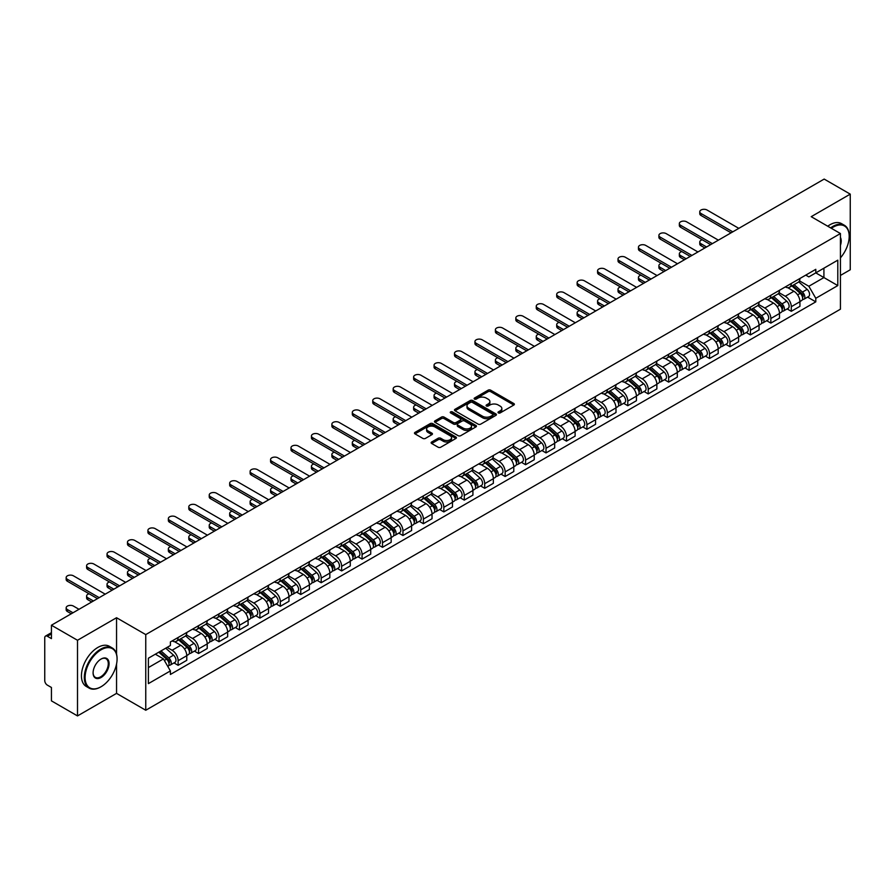 <?xml version="1.0" encoding="UTF-8"?>
<svg xmlns="http://www.w3.org/2000/svg" width="895" height="895" viewBox="0 0 895 895"><rect width="100%" height="100%" fill="white"/><g stroke="black" fill="none" stroke-linecap="round" stroke-linejoin="round"><path stroke-width="1.34" d="M498.37 412.919A1.275 0.738 0 0 0 500.171 412.919L513.842 405.021A1.824 1.052 0 0 0 514.368 404.283A1.824 1.052 0 0 0 513.842 403.544L490.684 390.175A1.824 1.052 0 0 0 488.111 390.175L474.451 398.062A1.275 0.738 0 0 0 476.252 399.103L478.019 398.085A5.817 3.356 0 0 1 486.253 398.085L488.178 399.192A5.817 3.356 0 0 1 489.889 401.575A5.817 3.356 0 0 1 488.178 403.947L486.41 404.965A1.275 0.738 0 0 0 488.211 406.006L489.979 404.987A5.817 3.356 0 0 1 498.213 404.987L500.137 406.106A5.817 3.356 0 0 1 501.849 408.478A5.817 3.356 0 0 1 500.137 410.85L498.37 411.879A1.275 0.738 0 0 0 498.37 412.919L498.37 411.879M431.658 442.007A1.824 1.052 0 0 0 431.121 442.745A1.824 1.052 0 0 0 431.658 443.484L438.158 447.231A1.824 1.052 0 0 0 440.72 447.231L455.902 438.472A1.824 1.052 0 0 0 456.439 437.733A1.824 1.052 0 0 0 455.902 436.995L432.755 423.626A1.824 1.052 0 0 0 430.182 423.626L415 432.386A1.824 1.052 0 0 0 414.474 433.124A1.824 1.052 0 0 0 415 433.874L422.854 438.405A1.824 1.052 0 0 0 425.427 438.405L431.916 434.646A1.824 1.052 0 0 0 432.453 433.907A1.824 1.052 0 0 0 431.916 433.169L428.023 430.92A4.867 2.808 0 0 1 426.602 428.929A4.867 2.808 0 0 1 429.6 426.344A4.867 2.808 0 0 1 434.903 426.949L450.14 435.742A4.867 2.808 0 0 1 451.572 437.733A4.867 2.808 0 0 1 448.563 440.329A4.867 2.808 0 0 1 443.26 439.714L440.72 438.248A1.824 1.052 0 0 0 438.158 438.248L431.658 442.007L431.658 443.484M145.762 634.6L116.551 617.729L77.507 640.272L51.429 625.225L824.172 179.078L850.25 194.137L811.206 216.679L840.427 233.539L145.762 634.6L145.762 710.25L840.427 309.189L840.427 233.539M478.154 424.14A1.824 1.052 0 0 0 480.716 424.14L495.897 415.381A1.824 1.052 0 0 0 496.434 414.642A1.824 1.052 0 0 0 495.897 413.904L472.75 400.535A1.824 1.052 0 0 0 470.177 400.535L454.996 409.295A1.824 1.052 0 0 0 454.47 410.033A1.824 1.052 0 0 0 454.996 410.783L478.154 424.14M451.069 413.188A1.275 0.738 0 0 1 452.367 413.367L452.367 411.857L475.894 425.449A1.824 1.052 0 0 1 476.431 426.188A1.824 1.052 0 0 1 475.894 426.926L460.724 435.686A1.824 1.052 0 0 1 458.15 435.686L435.004 422.328L441.492 418.603L441.492 417.092L435.004 420.84A1.824 1.052 0 0 0 434.467 421.579A1.824 1.052 0 0 0 435.004 422.328L435.004 420.84M441.492 418.603A1.824 1.052 0 0 1 444.065 418.603L444.065 417.092A1.824 1.052 0 0 0 441.492 417.092M444.065 417.092L453.452 422.507A1.824 1.052 0 0 0 456.025 422.507L460.332 420.023A1.824 1.052 0 0 0 460.869 419.285A1.824 1.052 0 0 0 460.332 418.536L450.565 412.897A1.275 0.738 0 0 1 452.367 411.857M77.507 640.272L77.507 715.922L51.429 700.863L51.429 687.472L47.368 685.134A3.703 2.137 -120 0 1 44.75 680.592L44.75 637.777A3.703 2.137 -120 0 1 45.522 636.088L51.429 632.664M840.427 275.447L850.25 269.775L850.25 194.137M77.507 715.922L116.551 693.379L145.762 710.25M51.429 625.225L51.429 638.616L47.368 636.267A3.703 2.137 -120 0 0 45.522 636.088M791.292 283.469A8.525 4.923 60 0 1 789.524 287.295L798.172 282.305A8.525 4.923 -120 0 0 799.94 278.479M779.019 292.643L785.262 296.256A8.525 4.923 60 0 1 791.292 306.694L799.94 301.704A8.525 4.923 -120 0 0 793.91 291.255L787.723 287.687M799.94 301.704L799.94 306.314L791.292 311.303L787.141 308.909M789.524 287.295A8.525 4.923 60 0 1 785.329 286.915M791.292 306.694L791.292 311.303M770.852 295.272A8.525 4.923 60 0 1 769.085 299.098L777.733 294.108A8.525 4.923 -120 0 0 779.5 290.282M766.702 320.712L770.852 323.106L779.5 318.117L779.5 313.496A8.525 4.923 -120 0 0 773.47 303.058L767.284 299.489M769.085 299.098A8.525 4.923 60 0 1 764.889 298.706M758.58 304.445L764.822 308.048A8.525 4.923 60 0 1 770.852 318.497L770.852 323.106M750.413 307.075A8.525 4.923 60 0 1 748.645 310.901L757.293 305.9A8.525 4.923 -120 0 0 759.061 302.074M746.273 332.515L750.413 334.909L759.061 329.908L759.061 325.299A8.525 4.923 -120 0 0 753.031 314.861L746.844 311.292M748.645 310.901A8.525 4.923 60 0 1 744.45 310.509M738.14 316.248L744.383 319.851A8.525 4.923 60 0 1 750.413 330.289L750.413 334.909M729.973 318.866A8.525 4.923 60 0 1 728.206 322.692L736.853 317.703A8.525 4.923 -120 0 0 738.621 313.876M725.834 344.318L729.973 346.712L738.621 341.711L738.621 337.102A8.525 4.923 -120 0 0 732.591 326.664L726.404 323.084M728.206 322.692A8.525 4.923 60 0 1 724.01 322.312M717.7 328.051L723.943 331.653A8.525 4.923 60 0 1 729.973 342.091L729.973 346.712M709.534 330.669A8.525 4.923 60 0 1 707.766 334.495L716.414 329.505A8.525 4.923 -120 0 0 718.182 325.679M705.394 356.109L709.534 358.503L718.182 353.514L718.182 348.905A8.525 4.923 -120 0 0 712.151 338.467L705.965 334.887M707.766 334.495A8.525 4.923 60 0 1 703.571 334.115M697.261 339.843L703.515 343.456A8.525 4.923 60 0 1 709.534 353.894L709.534 358.503M689.094 342.472A8.525 4.923 60 0 1 687.338 346.298L695.974 341.308A8.525 4.923 -120 0 0 697.742 337.482M684.955 367.912L689.094 370.306L697.742 365.317L697.742 360.696A8.525 4.923 -120 0 0 691.723 350.258L685.525 346.689M687.338 346.298A8.525 4.923 60 0 1 683.131 345.906M676.821 351.645L683.075 355.259A8.525 4.923 60 0 1 689.094 365.697L689.094 370.306M668.654 354.275A8.525 4.923 60 0 1 666.898 358.101L675.546 353.1A8.525 4.923 -120 0 0 677.302 349.274M664.515 379.715L668.654 382.109L677.302 377.119L677.302 372.499A8.525 4.923 -120 0 0 671.284 362.061L665.086 358.492M666.898 358.101A8.525 4.923 60 0 1 662.703 357.709M656.382 363.448L662.636 367.051A8.525 4.923 60 0 1 668.654 377.489L668.654 382.109M648.215 366.066A8.525 4.923 60 0 1 646.458 369.892L655.106 364.903A8.525 4.923 -120 0 0 656.863 361.077M644.076 391.518L648.215 393.912L656.863 388.911L656.863 384.302A8.525 4.923 -120 0 0 650.844 373.864L644.646 370.284M646.458 369.892A8.525 4.923 60 0 1 642.263 369.512M635.942 375.251L642.196 378.853A8.525 4.923 60 0 1 648.215 389.291L648.215 393.912M627.775 377.869A8.525 4.923 60 0 1 626.019 381.695L634.667 376.705A8.525 4.923 -120 0 0 636.423 372.879M623.636 403.309L627.787 405.703L636.423 400.714L636.423 396.105A8.525 4.923 -120 0 0 630.404 385.667L624.207 382.087M626.019 381.695A8.525 4.923 60 0 1 621.824 381.315M615.514 387.054L621.756 390.656A8.525 4.923 60 0 1 627.787 401.094L627.787 405.703M607.347 389.672A8.525 4.923 60 0 1 605.579 393.498L614.227 388.508A8.525 4.923 -120 0 0 615.984 384.682M603.196 415.112L607.347 417.506L615.995 412.517L615.995 407.896A8.525 4.923 -120 0 0 609.965 397.458L603.778 393.889M605.579 393.498A8.525 4.923 60 0 1 601.384 393.118M595.074 398.846L601.317 402.459A8.525 4.923 60 0 1 607.347 412.897L607.347 417.506M586.907 401.475A8.525 4.923 60 0 1 585.14 405.301L593.788 400.3A8.525 4.923 -120 0 0 595.555 396.474M582.757 426.915L586.907 429.309L595.555 424.319L595.555 419.699A8.525 4.923 -120 0 0 589.525 409.261L583.339 405.692M585.14 405.301A8.525 4.923 60 0 1 580.944 404.909M574.635 410.648L580.877 414.251A8.525 4.923 60 0 1 586.907 424.689L586.907 429.309M566.468 413.266A8.525 4.923 60 0 1 564.7 417.092L573.348 412.103A8.525 4.923 -120 0 0 575.116 408.277M562.317 438.718L566.468 441.112L575.116 436.111L575.116 431.502A8.525 4.923 -120 0 0 569.086 421.064L562.899 417.495M564.7 417.092A8.525 4.923 60 0 1 560.505 416.712M554.195 422.451L560.438 426.054A8.525 4.923 60 0 1 566.468 436.491L566.468 441.112M546.028 425.069A8.525 4.923 60 0 1 544.261 428.895L552.909 423.906A8.525 4.923 -120 0 0 554.676 420.079M541.878 450.509L546.028 452.904L554.676 447.914L554.676 443.305A8.525 4.923 -120 0 0 548.646 432.867L542.459 429.287M544.261 428.895A8.525 4.923 60 0 1 540.065 428.515M533.756 434.254L539.998 437.856A8.525 4.923 60 0 1 546.028 448.294L546.028 452.904M525.589 436.872A8.525 4.923 60 0 1 523.821 440.698L532.469 435.708A8.525 4.923 -120 0 0 534.237 431.882M521.438 462.312L525.589 464.706L534.237 459.717L534.237 455.107A8.525 4.923 -120 0 0 528.207 444.658L522.02 441.09M523.821 440.698A8.525 4.923 60 0 1 519.626 440.318M513.316 446.046L519.559 449.659A8.525 4.923 60 0 1 525.589 460.097L525.589 464.706M505.149 448.675A8.525 4.923 60 0 1 503.382 452.501L512.029 447.511A8.525 4.923 -120 0 0 513.797 443.685M500.999 474.115L505.149 476.509L513.797 471.52L513.797 466.899A8.525 4.923 -120 0 0 507.767 456.461L501.58 452.892M503.382 452.501A8.525 4.923 60 0 1 499.186 452.109M492.876 457.848L499.119 461.451A8.525 4.923 60 0 1 505.149 471.9L505.149 476.509M484.71 460.477A8.525 4.923 60 0 1 482.942 464.304L491.59 459.303A8.525 4.923 -120 0 0 493.358 455.477M480.559 485.918L484.71 488.312L493.358 483.322L493.358 478.702A8.525 4.923 -120 0 0 487.327 468.264L481.141 464.695M482.942 464.304A8.525 4.923 60 0 1 478.747 463.912M472.437 469.651L478.68 473.254A8.525 4.923 60 0 1 484.71 483.692L484.71 488.312M464.27 472.269A8.525 4.923 60 0 1 462.502 476.095L471.15 471.106A8.525 4.923 -120 0 0 472.918 467.279M460.119 497.721L464.27 500.115L472.918 495.114L472.918 490.505A8.525 4.923 -120 0 0 466.888 480.067L460.701 476.487M462.502 476.095A8.525 4.923 60 0 1 458.307 475.715M451.997 481.454L458.24 485.056A8.525 4.923 60 0 1 464.27 495.494L464.27 500.115M443.83 484.072A8.525 4.923 60 0 1 442.063 487.898L450.711 482.908A8.525 4.923 -120 0 0 452.478 479.082M439.68 509.512L443.83 511.906L452.478 506.917L452.478 502.308A8.525 4.923 -120 0 0 446.448 491.87L440.262 488.29M442.063 487.898A8.525 4.923 60 0 1 437.868 487.518M431.558 493.246L437.8 496.859A8.525 4.923 60 0 1 443.83 507.297L443.83 511.906M423.391 495.875A8.525 4.923 60 0 1 421.623 499.701L430.271 494.711A8.525 4.923 -120 0 0 432.039 490.885M419.252 521.315L423.391 523.709L432.039 518.72L432.039 514.099A8.525 4.923 -120 0 0 426.009 503.661L419.822 500.092M421.623 499.701A8.525 4.923 60 0 1 417.428 499.309M411.118 505.048L417.361 508.662A8.525 4.923 60 0 1 423.391 519.1L423.391 523.709M402.951 507.678A8.525 4.923 60 0 1 401.184 511.504L409.832 506.503A8.525 4.923 -120 0 0 411.599 502.677M398.812 533.118L402.951 535.512L411.599 530.522L411.599 525.902A8.525 4.923 -120 0 0 405.569 515.464L399.383 511.895M401.184 511.504A8.525 4.923 60 0 1 396.988 511.112M390.679 516.851L396.933 520.454A8.525 4.923 60 0 1 402.951 530.892L402.951 535.512M382.512 519.469A8.525 4.923 60 0 1 380.744 523.295L389.392 518.306A8.525 4.923 -120 0 0 391.16 514.48M378.372 544.921L382.512 547.315L391.16 542.314L391.16 537.705A8.525 4.923 -120 0 0 385.141 527.267L378.943 523.687M380.744 523.295A8.525 4.923 60 0 1 376.549 522.915M370.239 528.654L376.493 532.256A8.525 4.923 60 0 1 382.512 542.694L382.512 547.315M362.072 531.272A8.525 4.923 60 0 1 360.316 535.098L368.953 530.108A8.525 4.923 -120 0 0 370.72 526.282M357.933 556.712L362.072 559.106L370.72 554.117L370.72 549.508A8.525 4.923 -120 0 0 364.701 539.07L358.503 535.49M360.316 535.098A8.525 4.923 60 0 1 356.12 534.718M349.8 540.457L356.053 544.059A8.525 4.923 60 0 1 362.072 554.497L362.072 559.106M341.633 543.075A8.525 4.923 60 0 1 339.876 546.901L348.524 541.911A8.525 4.923 -120 0 0 350.281 538.085M337.493 568.515L341.633 570.909L350.281 565.92L350.281 561.299A8.525 4.923 -120 0 0 344.262 550.861L338.064 547.292M339.876 546.901A8.525 4.923 60 0 1 335.681 546.521M329.36 552.249L335.614 555.862A8.525 4.923 60 0 1 341.633 566.3L341.633 570.909M321.193 554.878A8.525 4.923 60 0 1 319.437 558.704L328.085 553.703A8.525 4.923 -120 0 0 329.841 549.877M317.054 580.318L321.193 582.712L329.841 577.722L329.841 573.102A8.525 4.923 -120 0 0 323.822 562.664L317.624 559.095M319.437 558.704A8.525 4.923 60 0 1 315.241 558.312M308.932 564.051L315.174 567.654A8.525 4.923 60 0 1 321.193 578.092L321.193 582.712M300.765 566.68A8.525 4.923 60 0 1 298.997 570.507L307.645 565.506A8.525 4.923 -120 0 0 309.401 561.68M296.614 592.121L300.765 594.515L309.401 589.514L309.401 584.905A8.525 4.923 -120 0 0 303.383 574.467L297.196 570.898M298.997 570.507A8.525 4.923 60 0 1 294.802 570.115M288.492 575.854L294.735 579.457A8.525 4.923 60 0 1 300.765 589.894L300.765 594.515M280.325 578.472A8.525 4.923 60 0 1 278.558 582.298L287.206 577.309A8.525 4.923 -120 0 0 288.973 573.482M276.175 603.924L280.325 606.307L288.973 601.317L288.973 596.708A8.525 4.923 -120 0 0 282.943 586.27L276.756 582.69M278.558 582.298A8.525 4.923 60 0 1 274.362 581.918M268.052 587.657L274.295 591.259A8.525 4.923 60 0 1 280.325 601.697L280.325 606.307M259.886 590.275A8.525 4.923 60 0 1 258.118 594.101L266.766 589.111A8.525 4.923 -120 0 0 268.534 585.285M255.735 615.715L259.886 618.109L268.534 613.12L268.534 608.51A8.525 4.923 -120 0 0 262.503 598.061L256.317 594.493M258.118 594.101A8.525 4.923 60 0 1 253.923 593.721M247.613 599.449L253.856 603.062A8.525 4.923 60 0 1 259.886 613.5L259.886 618.109M239.446 602.078A8.525 4.923 60 0 1 237.678 605.904L246.326 600.914A8.525 4.923 -120 0 0 248.094 597.088M235.295 627.518L239.446 629.912L248.094 624.923L248.094 620.302A8.525 4.923 -120 0 0 242.064 609.864L235.877 606.295M237.678 605.904A8.525 4.923 60 0 1 233.483 605.512M227.173 611.251L233.416 614.865A8.525 4.923 60 0 1 239.446 625.303L239.446 629.912M219.006 613.88A8.525 4.923 60 0 1 217.239 617.707L225.887 612.706A8.525 4.923 -120 0 0 227.654 608.88M214.856 639.321L219.006 641.715L227.654 636.725L227.654 632.105A8.525 4.923 -120 0 0 221.624 621.667L215.438 618.098M217.239 617.707A8.525 4.923 60 0 1 213.044 617.315M206.734 623.054L212.976 626.657A8.525 4.923 60 0 1 219.006 637.095L219.006 641.715M198.567 625.672A8.525 4.923 60 0 1 196.799 629.498L205.447 624.509A8.525 4.923 -120 0 0 207.215 620.682M194.416 651.124L198.567 653.518L207.215 648.517L207.215 643.908A8.525 4.923 -120 0 0 201.185 633.47L194.998 629.89M196.799 629.498A8.525 4.923 60 0 1 192.604 629.118M186.294 634.857L192.537 638.459A8.525 4.923 60 0 1 198.567 648.897L198.567 653.518M178.127 637.475A8.525 4.923 60 0 1 176.36 641.301L185.008 636.311A8.525 4.923 -120 0 0 186.775 632.485M173.977 662.915L178.127 665.309L186.775 660.32L186.775 655.711A8.525 4.923 -120 0 0 180.745 645.273L174.559 641.693M176.36 641.301A8.525 4.923 60 0 1 172.164 640.921M167.119 647.387L172.097 650.262A8.525 4.923 60 0 1 178.127 660.7L178.127 665.309M805.768 275.112L808.845 276.891L837.798 260.165L823.915 268.187L823.915 277.573L808.845 286.266L799.459 280.851M148.391 667.581L163.449 658.888L170.397 670.914L148.391 683.623L148.391 658.205L170.397 645.496L170.397 641.939L815.793 269.328L815.793 272.874L837.798 285.583L815.793 298.292L808.845 286.266M837.798 260.165L837.798 285.583M170.397 670.914L170.397 674.461L815.793 301.85L815.793 298.292M116.551 617.729L116.551 654.133M116.551 664.023L116.551 693.379M163.449 658.888L155.327 654.189M807.581 297.106L815.793 301.85M498.884 413.098L500.137 412.371A5.817 3.356 0 0 0 501.849 409.988L501.849 408.478M489.889 401.575L489.889 403.086A5.817 3.356 0 0 1 488.178 405.457L486.925 406.185M513.808 405.043L490.684 391.686A1.824 1.052 0 0 0 488.111 391.686L474.965 399.282M495.897 413.904L495.897 415.381L472.75 402.045A1.824 1.052 0 0 0 470.177 402.045L455.029 410.794M492.686 415.157A1.275 0.738 0 0 0 492.686 414.116L472.359 402.392A1.275 0.738 0 0 0 470.557 402.392L468.7 403.466A5.817 3.356 0 0 0 466.989 405.838A5.817 3.356 0 0 0 468.7 408.221L482.584 416.242A5.817 3.356 0 0 0 490.818 416.242L492.686 415.157L492.686 416.678A1.275 0.738 0 0 0 493.055 416.153L493.055 414.642M466.989 405.838L466.989 407.359A5.817 3.356 0 0 0 468.7 409.731L468.7 408.221M492.686 416.678L490.818 417.752A5.817 3.356 0 0 1 482.584 417.752L468.7 409.731M444.065 418.603L453.452 424.029A1.824 1.052 0 0 0 456.025 424.029L460.332 421.534A1.824 1.052 0 0 0 460.869 420.795L460.869 419.285M452.367 413.367L475.871 426.949M463.196 428.134A4.867 2.808 0 0 0 468.499 428.75A4.867 2.808 0 0 0 471.508 426.154A4.867 2.808 0 0 0 470.076 424.163L464.706 421.064A1.824 1.052 0 0 0 462.133 421.064L457.826 423.548A1.824 1.052 0 0 0 457.3 424.297A1.824 1.052 0 0 0 457.826 425.035L463.196 428.134L463.196 429.645A4.867 2.808 0 0 0 468.499 430.26A4.867 2.808 0 0 0 471.508 427.665L471.508 426.154M457.3 424.297L457.3 425.807A1.824 1.052 0 0 0 457.826 426.546L457.826 425.035M463.196 429.645L457.826 426.546M451.572 437.733L451.572 439.244A4.867 2.808 0 0 1 448.563 441.839A4.867 2.808 0 0 1 443.26 441.235L440.72 439.769A1.824 1.052 0 0 0 438.158 439.769L431.681 443.506M426.602 428.929L426.602 430.45A4.867 2.808 0 0 0 428.023 432.43L428.023 430.92M431.893 434.668L428.023 432.43M455.902 436.995L455.902 438.472L432.755 425.136A1.824 1.052 0 0 0 430.182 425.136L415.034 433.885M791.885 285.93L800.208 293.37A4.632 2.674 60 0 1 801.663 300.53L799.94 301.525M792.109 286.131L796.024 288.391M702.262 239.782A4.262 2.461 -0 0 0 699.767 242.019A4.262 2.461 -0 0 0 701.02 243.753L706.591 246.975M792.724 285.449L801.987 293.717A2.226 1.287 60 0 1 802.692 297.162A2.226 1.287 60 0 1 802.491 297.241M794.111 284.644L802.435 292.083A4.632 2.674 60 0 1 803.889 299.243A4.632 2.674 60 0 1 802.491 299.389M798.754 281.858L807.156 289.353A4.632 2.674 60 0 1 808.61 296.525L803.889 299.243M704.88 247.96L701.02 245.722A4.262 2.461 180 0 1 699.767 243.988L699.767 242.019M731.092 232.823L701.02 215.471A4.262 2.461 180 0 1 699.767 213.726L699.767 211.757A4.262 2.461 -0 0 0 701.02 213.502L732.792 231.839M738.822 228.359L707.05 210.023A4.262 2.461 -0 0 0 702.407 209.486A4.262 2.461 -0 0 0 699.767 211.757M771.445 297.733L779.769 305.161A4.632 2.674 60 0 1 781.223 312.333L779.5 313.328M771.669 297.934L775.585 300.194M681.822 251.584A4.262 2.461 -0 0 0 679.339 253.822A4.262 2.461 -0 0 0 680.58 255.556L686.152 258.767M772.284 297.252L781.548 305.519A2.226 1.287 60 0 1 782.252 308.954A2.226 1.287 60 0 1 782.051 309.032M773.672 296.446L781.995 303.886A4.632 2.674 60 0 1 783.449 311.046A4.632 2.674 60 0 1 782.051 311.192M778.314 293.661L786.716 301.156A4.632 2.674 60 0 1 788.171 308.316L783.449 311.046M684.451 259.751L680.58 257.525A4.262 2.461 180 0 1 679.339 255.78L679.339 253.822M751.006 309.536L759.329 316.964A4.632 2.674 60 0 1 760.784 324.124L759.061 325.131M751.229 309.737L755.145 311.997M661.383 263.376A4.262 2.461 -0 0 0 658.899 265.614A4.262 2.461 -0 0 0 660.141 267.359L665.712 270.57M751.845 309.055L761.108 317.322A2.226 1.287 60 0 1 761.813 320.757A2.226 1.287 60 0 1 761.611 320.835M753.232 308.249L761.555 315.678A4.632 2.674 60 0 1 763.01 322.849A4.632 2.674 60 0 1 761.611 322.994M757.875 305.464L766.277 312.959A4.632 2.674 60 0 1 767.731 320.119L763.01 322.849M664.012 271.554L660.141 269.328A4.262 2.461 180 0 1 658.899 267.583L658.899 265.614M710.652 244.626L680.58 227.263A4.262 2.461 180 0 1 679.339 225.529L679.339 223.56A4.262 2.461 -0 0 0 680.58 225.294L712.353 243.641M718.383 240.162L686.61 221.815A4.262 2.461 -0 0 0 681.968 221.289A4.262 2.461 -0 0 0 679.339 223.56M690.213 256.429L660.141 239.066A4.262 2.461 180 0 1 658.899 237.332L658.899 235.363A4.262 2.461 -0 0 0 660.141 237.097L691.913 255.444M697.943 251.965L666.171 233.617A4.262 2.461 -0 0 0 661.528 233.092A4.262 2.461 -0 0 0 658.899 235.363M840.427 257.883A22.61 13.056 120 0 0 849.198 236.347A22.61 13.056 120 0 0 833.223 227.117A22.61 13.056 120 0 0 831.365 228.315M830.616 227.878A23.158 13.369 -60 0 1 832.82 226.435A23.158 13.369 -60 0 1 844.41 225.283A23.158 13.369 -60 0 1 849.198 235.888A23.158 13.369 -60 0 1 849.198 236.123M840.427 237.421A11.299 6.522 -60 0 1 840.427 245.398M827.73 226.222A23.158 13.369 -60 0 1 829.945 224.768A23.158 13.369 -60 0 1 841.524 223.627L844.41 225.283M100.699 686.946L101.09 686.722A22.61 13.056 120 0 0 117.077 659.033A22.61 13.056 120 0 0 101.09 649.804A22.61 13.056 120 0 0 85.103 677.493A22.61 13.056 120 0 0 101.09 686.722L100.699 686.946A23.158 13.369 -60 0 1 89.12 688.098A23.158 13.369 -60 0 1 85.562 669.538A23.158 13.369 -60 0 1 100.699 649.121A23.158 13.369 -60 0 1 112.278 647.98A23.158 13.369 -60 0 1 117.077 658.586A23.158 13.369 -60 0 1 117.066 658.809M101.09 659.033L101.09 659.033A11.299 6.522 -60 0 1 109.078 663.654A11.299 6.522 -60 0 1 101.09 677.493A11.299 6.522 -60 0 1 93.091 672.872A11.299 6.522 -60 0 1 101.09 659.033L101.09 659.033M93.102 672.648A10.751 6.209 120 0 0 95.317 677.347A10.751 6.209 120 0 0 100.699 676.81A10.751 6.209 120 0 0 107.713 667.346A10.751 6.209 120 0 0 106.069 658.731A10.751 6.209 120 0 0 100.889 659.156M89.12 688.098L86.233 686.431A23.158 13.369 -60 0 1 82.687 667.871A23.158 13.369 -60 0 1 97.812 647.465A23.158 13.369 -60 0 1 109.391 646.313L112.278 647.98M730.566 321.339L738.89 328.767A4.632 2.674 60 0 1 740.344 335.927L738.621 336.923M730.79 321.529L734.705 323.8M640.943 275.179A4.262 2.461 -0 0 0 638.459 277.416A4.262 2.461 -0 0 0 639.701 279.162L645.273 282.373M731.405 320.846L740.668 329.125A2.226 1.287 60 0 1 741.373 332.56A2.226 1.287 60 0 1 741.172 332.638M732.792 320.052L741.127 327.481A4.632 2.674 60 0 1 742.581 334.64A4.632 2.674 60 0 1 741.172 334.797M737.435 317.266L745.837 324.762A4.632 2.674 60 0 1 747.291 331.922L742.581 334.64M643.572 283.357L639.701 281.119A4.262 2.461 180 0 1 638.459 279.385L638.459 277.416M710.127 333.13L718.461 340.57A4.632 2.674 60 0 1 719.916 347.73L718.182 348.726M710.35 333.332L714.266 335.591M620.503 286.982A4.262 2.461 -0 0 0 618.02 289.219A4.262 2.461 -0 0 0 619.262 290.953L624.833 294.175M710.966 332.649L720.24 340.917A2.226 1.287 60 0 1 720.934 344.362A2.226 1.287 60 0 1 720.732 344.441M712.353 331.855L720.688 339.283A4.632 2.674 60 0 1 722.142 346.443A4.632 2.674 60 0 1 720.743 346.589M716.996 329.058L725.397 336.554A4.632 2.674 60 0 1 726.852 343.725L722.142 346.443M623.133 295.16L619.262 292.922A4.262 2.461 180 0 1 618.02 291.188L618.02 289.219M689.687 344.933L698.022 352.373A4.632 2.674 60 0 1 699.476 359.533L697.742 360.528M689.911 345.134L693.826 347.394M600.064 298.785A4.262 2.461 -0 0 0 597.58 301.022A4.262 2.461 -0 0 0 598.822 302.756L604.394 305.967M690.526 344.452L699.8 352.719A2.226 1.287 60 0 1 700.494 356.154A2.226 1.287 60 0 1 700.293 356.244M691.913 343.646L700.248 351.086A4.632 2.674 60 0 1 701.702 358.246A4.632 2.674 60 0 1 700.304 358.392M696.556 340.861L704.958 348.356A4.632 2.674 60 0 1 706.412 355.516L701.702 358.246M602.693 306.951L598.822 304.725A4.262 2.461 180 0 1 597.58 302.98L597.58 301.022M669.773 268.231L639.701 250.868A4.262 2.461 180 0 1 638.459 249.123L638.459 247.165A4.262 2.461 -0 0 0 639.701 248.899L671.474 267.247M677.504 263.768L645.731 245.42A4.262 2.461 -0 0 0 641.088 244.883A4.262 2.461 -0 0 0 638.459 247.165M649.334 280.023L619.262 262.671A4.262 2.461 180 0 1 618.02 260.926L618.02 258.957A4.262 2.461 -0 0 0 619.262 260.702L651.034 279.039M657.064 275.559L625.292 257.223A4.262 2.461 -0 0 0 620.649 256.686A4.262 2.461 -0 0 0 618.02 258.957M628.894 291.826L598.822 274.463A4.262 2.461 180 0 1 597.58 272.729L597.58 270.76A4.262 2.461 -0 0 0 598.822 272.505L630.595 290.841M636.625 287.362L604.852 269.026A4.262 2.461 -0 0 0 600.209 268.489A4.262 2.461 -0 0 0 597.58 270.76M669.247 356.736L677.582 364.164A4.632 2.674 60 0 1 679.036 371.335L677.302 372.331M669.471 356.937L673.387 359.197M579.624 310.587A4.262 2.461 -0 0 0 577.141 312.814A4.262 2.461 -0 0 0 578.383 314.559L583.954 317.77M670.087 356.255L679.361 364.522A2.226 1.287 60 0 1 680.055 367.957A2.226 1.287 60 0 1 679.853 368.035M671.474 355.449L679.808 362.878A4.632 2.674 60 0 1 681.263 370.049A4.632 2.674 60 0 1 679.864 370.194M676.117 352.664L684.518 360.159A4.632 2.674 60 0 1 685.973 367.319L681.263 370.049M582.253 318.754L578.383 316.528A4.262 2.461 180 0 1 577.141 314.783L577.141 312.814M608.455 303.629L578.383 286.266A4.262 2.461 180 0 1 577.141 284.532L577.141 282.563A4.262 2.461 -0 0 0 578.383 284.297L610.155 302.644M616.185 299.165L584.413 280.817A4.262 2.461 -0 0 0 579.77 280.292A4.262 2.461 -0 0 0 577.141 282.563M648.808 368.539L657.143 375.967A4.632 2.674 60 0 1 658.597 383.127L656.863 384.134M649.032 368.729L652.947 371M559.185 322.379A4.262 2.461 -0 0 0 556.701 324.617A4.262 2.461 -0 0 0 557.943 326.362L563.514 329.573M649.647 368.046L658.921 376.325A2.226 1.287 60 0 1 659.615 379.76A2.226 1.287 60 0 1 659.414 379.838M651.034 367.252L659.369 374.681A4.632 2.674 60 0 1 660.823 381.841A4.632 2.674 60 0 1 659.425 381.997M655.677 364.466L664.079 371.962A4.632 2.674 60 0 1 665.533 379.122L660.823 381.841M561.814 330.557L557.943 328.331A4.262 2.461 180 0 1 556.701 326.585L556.701 324.617M588.015 315.432L557.943 298.069A4.262 2.461 180 0 1 556.701 296.323L556.701 294.365A4.262 2.461 -0 0 0 557.943 296.1L589.715 314.447M595.746 310.968L563.973 292.62A4.262 2.461 -0 0 0 559.33 292.083A4.262 2.461 -0 0 0 556.701 294.365M628.368 380.341L636.703 387.77A4.632 2.674 60 0 1 638.157 394.93L636.423 395.926M628.592 380.532L632.508 382.791M538.745 334.182A4.262 2.461 -0 0 0 536.262 336.419A4.262 2.461 -0 0 0 537.515 338.153L543.075 341.375M629.207 379.849L638.482 388.117A2.226 1.287 60 0 1 639.175 391.562A2.226 1.287 60 0 1 638.974 391.641M630.595 379.055L638.929 386.483A4.632 2.674 60 0 1 640.384 393.643A4.632 2.674 60 0 1 638.985 393.789M635.249 376.258L643.639 383.754A4.632 2.674 60 0 1 645.094 390.925L640.384 393.643M541.374 342.36L537.515 340.122A4.262 2.461 180 0 1 536.262 338.388L536.262 336.419M567.575 327.223L537.515 309.871A4.262 2.461 180 0 1 536.262 308.126L536.262 306.157A4.262 2.461 -0 0 0 537.515 307.902L569.276 326.25M575.306 322.759L543.533 304.423A4.262 2.461 -0 0 0 538.891 303.886A4.262 2.461 -0 0 0 536.262 306.157M607.929 392.133L616.263 399.573A4.632 2.674 60 0 1 617.718 406.733L615.984 407.728M608.153 392.334L612.079 394.594M518.306 345.985A4.262 2.461 -0 0 0 515.822 348.222A4.262 2.461 -0 0 0 517.075 349.956L522.635 353.178M608.779 391.652L618.042 399.92A2.226 1.287 60 0 1 618.736 403.354A2.226 1.287 60 0 1 618.534 403.444M610.155 390.846L618.49 398.286A4.632 2.674 60 0 1 619.944 405.446A4.632 2.674 60 0 1 618.546 405.592M614.809 388.061L623.211 395.556A4.632 2.674 60 0 1 624.665 402.728L619.944 405.446M520.935 354.151L517.075 351.925A4.262 2.461 180 0 1 515.822 350.191L515.822 348.222M547.136 339.026L517.075 321.663A4.262 2.461 180 0 1 515.822 319.929L515.822 317.96A4.262 2.461 -0 0 0 517.075 319.705L548.848 338.041M554.866 334.562L523.094 316.226A4.262 2.461 -0 0 0 518.451 315.689A4.262 2.461 -0 0 0 515.822 317.96M587.489 403.936L595.824 411.364A4.632 2.674 60 0 1 597.278 418.536L595.544 419.531M587.713 404.137L591.64 406.397M497.866 357.787A4.262 2.461 -0 0 0 495.382 360.025A4.262 2.461 -0 0 0 496.635 361.759L502.196 364.97M588.339 403.455L597.603 411.722A2.226 1.287 60 0 1 598.296 415.157A2.226 1.287 60 0 1 598.095 415.235M589.727 402.649L598.05 410.078A4.632 2.674 60 0 1 599.505 417.249A4.632 2.674 60 0 1 598.106 417.394M594.369 399.864L602.771 407.359A4.632 2.674 60 0 1 604.226 414.519L599.505 417.249M500.495 365.954L496.635 363.728A4.262 2.461 180 0 1 495.382 361.983L495.382 360.025M567.061 415.739L575.384 423.167A4.632 2.674 60 0 1 576.839 430.327L575.105 431.334M567.273 415.929L571.2 418.2M477.427 369.579A4.262 2.461 -0 0 0 474.943 371.817A4.262 2.461 -0 0 0 476.196 373.562L481.756 376.773M567.9 415.258L577.163 423.525A2.226 1.287 60 0 1 577.857 426.96A2.226 1.287 60 0 1 577.655 427.038M569.287 414.452L577.611 421.881A4.632 2.674 60 0 1 579.065 429.041A4.632 2.674 60 0 1 577.667 429.197M573.93 411.666L582.332 419.162A4.632 2.674 60 0 1 583.786 426.322L579.065 429.041M480.056 377.757L476.196 375.531A4.262 2.461 180 0 1 474.943 373.786L474.943 371.817M546.621 427.541L554.945 434.97A4.632 2.674 60 0 1 556.399 442.13L554.676 443.126M546.834 427.732L550.761 430.003M456.987 381.382A4.262 2.461 -0 0 0 454.503 383.619A4.262 2.461 -0 0 0 455.756 385.365L461.317 388.575M547.46 427.049L556.724 435.317A2.226 1.287 60 0 1 557.417 438.763A2.226 1.287 60 0 1 557.216 438.841M548.848 426.255L557.171 433.683A4.632 2.674 60 0 1 558.625 440.843A4.632 2.674 60 0 1 557.227 441M553.49 423.458L561.892 430.965A4.632 2.674 60 0 1 563.347 438.125L558.625 440.843M459.616 389.56L455.756 387.322A4.262 2.461 180 0 1 454.503 385.588L454.503 383.619M526.182 439.333L534.505 446.773A4.632 2.674 60 0 1 535.96 453.933L534.237 454.928M526.394 439.534L530.321 441.794M436.547 393.185A4.262 2.461 -0 0 0 434.064 395.422A4.262 2.461 -0 0 0 435.317 397.156L440.888 400.378M527.021 438.852L536.284 447.12A2.226 1.287 60 0 1 536.989 450.565A2.226 1.287 60 0 1 536.776 450.644M528.408 438.047L536.731 445.486A4.632 2.674 60 0 1 538.186 452.646A4.632 2.674 60 0 1 536.787 452.792M533.051 435.261L541.453 442.756A4.632 2.674 60 0 1 542.907 449.928L538.186 452.646M439.176 401.363L435.317 399.125A4.262 2.461 180 0 1 434.064 397.391L434.064 395.422M505.742 451.136L514.066 458.564A4.632 2.674 60 0 1 515.52 465.736L513.797 466.731M505.955 451.337L509.881 453.597M416.108 404.987A4.262 2.461 -0 0 0 413.624 407.225A4.262 2.461 -0 0 0 414.877 408.959L420.449 412.17M506.581 450.655L515.844 458.922A2.226 1.287 60 0 1 516.549 462.357A2.226 1.287 60 0 1 516.337 462.446M507.968 449.849L516.292 457.289A4.632 2.674 60 0 1 517.746 464.449A4.632 2.674 60 0 1 516.348 464.594M512.611 447.064L521.013 454.559A4.632 2.674 60 0 1 522.467 461.719L517.746 464.449M418.737 413.154L414.877 410.928A4.262 2.461 180 0 1 413.624 409.183L413.624 407.225M485.303 462.939L493.626 470.367A4.632 2.674 60 0 1 495.08 477.538L493.358 478.534M485.526 463.14L489.442 465.4M395.679 416.779A4.262 2.461 -0 0 0 393.185 419.017A4.262 2.461 -0 0 0 394.438 420.762L400.009 423.973M486.142 462.458L495.405 470.725A2.226 1.287 60 0 1 496.11 474.16A2.226 1.287 60 0 1 495.908 474.238M487.529 461.652L495.852 469.081A4.632 2.674 60 0 1 497.307 476.252A4.632 2.674 60 0 1 495.908 476.397M492.172 458.866L500.573 466.362A4.632 2.674 60 0 1 502.028 473.522L497.307 476.252M398.297 424.957L394.438 422.731A4.262 2.461 180 0 1 393.185 420.986L393.185 419.017M526.696 350.829L496.635 333.466A4.262 2.461 180 0 1 495.382 331.732L495.382 329.763A4.262 2.461 -0 0 0 496.635 331.497L528.408 349.844M534.427 346.365L502.654 328.017A4.262 2.461 -0 0 0 498.012 327.492A4.262 2.461 -0 0 0 495.382 329.763M506.257 362.632L476.196 345.269A4.262 2.461 180 0 1 474.943 343.523L474.943 341.566A4.262 2.461 -0 0 0 476.196 343.3L507.968 361.647M513.987 358.168L482.215 339.82A4.262 2.461 -0 0 0 477.572 339.294A4.262 2.461 -0 0 0 474.943 341.566M485.817 374.423L455.756 357.071A4.262 2.461 180 0 1 454.503 355.326L454.503 353.357A4.262 2.461 -0 0 0 455.756 355.102L487.529 373.45M493.548 369.971L461.786 351.623A4.262 2.461 -0 0 0 457.132 351.086A4.262 2.461 -0 0 0 454.503 353.357M465.389 386.226L435.317 368.874A4.262 2.461 180 0 1 434.064 367.129L434.064 365.16A4.262 2.461 -0 0 0 435.317 366.905L467.089 385.242M473.119 381.762L441.347 363.426A4.262 2.461 -0 0 0 436.693 362.889A4.262 2.461 -0 0 0 434.064 365.16M444.949 398.029L414.877 380.666A4.262 2.461 180 0 1 413.624 378.932L413.624 376.963A4.262 2.461 -0 0 0 414.877 378.708L446.65 397.044M452.68 393.565L420.907 375.229A4.262 2.461 -0 0 0 416.264 374.692A4.262 2.461 -0 0 0 413.624 376.963M424.51 409.832L394.438 392.469A4.262 2.461 180 0 1 393.185 390.735L393.185 388.766A4.262 2.461 -0 0 0 394.438 390.5L426.21 408.847M432.24 405.368L400.468 387.02A4.262 2.461 -0 0 0 395.825 386.495A4.262 2.461 -0 0 0 393.185 388.766M464.863 474.742L473.186 482.17A4.632 2.674 60 0 1 474.641 489.33L472.918 490.326M465.087 474.932L469.002 477.203M375.24 428.582A4.262 2.461 -0 0 0 372.745 430.819A4.262 2.461 -0 0 0 373.998 432.565L379.569 435.775M465.702 474.249L474.965 482.528A2.226 1.287 60 0 1 475.67 485.963A2.226 1.287 60 0 1 475.469 486.041M467.089 473.455L475.413 480.883A4.632 2.674 60 0 1 476.867 488.043A4.632 2.674 60 0 1 475.469 488.2M471.732 470.669L480.134 478.165A4.632 2.674 60 0 1 481.588 485.325L476.867 488.043M377.858 436.76L373.998 434.522A4.262 2.461 180 0 1 372.745 432.788L372.745 430.819M404.07 421.634L373.998 404.272A4.262 2.461 180 0 1 372.745 402.526L372.745 400.568A4.262 2.461 -0 0 0 373.998 402.303L405.771 420.65M411.801 417.171L380.028 398.823A4.262 2.461 -0 0 0 375.385 398.286A4.262 2.461 -0 0 0 372.745 400.568M444.423 486.544L452.747 493.973A4.632 2.674 60 0 1 454.201 501.133L452.478 502.129M444.647 486.735L448.563 488.994M354.8 440.385A4.262 2.461 -0 0 0 352.317 442.622A4.262 2.461 -0 0 0 353.559 444.356L359.13 447.578M445.262 486.052L454.526 494.32A2.226 1.287 60 0 1 455.231 497.765A2.226 1.287 60 0 1 455.029 497.844M446.65 485.258L454.973 492.686A4.632 2.674 60 0 1 456.428 499.846A4.632 2.674 60 0 1 455.029 499.992M451.293 482.461L459.694 489.957A4.632 2.674 60 0 1 461.149 497.128L456.428 499.846M357.429 448.563L353.559 446.325A4.262 2.461 180 0 1 352.317 444.591L352.317 442.622M383.631 433.426L353.559 416.074A4.262 2.461 180 0 1 352.317 414.329L352.317 412.36A4.262 2.461 -0 0 0 353.559 414.105L385.331 432.442M391.361 428.962L359.589 410.626A4.262 2.461 -0 0 0 354.946 410.089A4.262 2.461 -0 0 0 352.317 412.36M423.984 498.336L432.307 505.776A4.632 2.674 60 0 1 433.762 512.936L432.039 513.931M424.208 498.537L428.123 500.797M334.361 452.188A4.262 2.461 -0 0 0 331.877 454.425A4.262 2.461 -0 0 0 333.119 456.159L338.69 459.381M424.823 497.855L434.086 506.122A2.226 1.287 60 0 1 434.791 509.557A2.226 1.287 60 0 1 434.59 509.647M426.21 497.049L434.545 504.489A4.632 2.674 60 0 1 435.999 511.649A4.632 2.674 60 0 1 434.59 511.795M430.853 494.264L439.255 501.759A4.632 2.674 60 0 1 440.709 508.919L435.999 511.649M336.99 460.354L333.119 458.128A4.262 2.461 180 0 1 331.877 456.383L331.877 454.425M363.191 445.229L333.119 427.866A4.262 2.461 180 0 1 331.877 426.132L331.877 424.163A4.262 2.461 -0 0 0 333.119 425.908L364.892 444.244M370.922 440.765L339.149 422.429A4.262 2.461 -0 0 0 334.506 421.892A4.262 2.461 -0 0 0 331.877 424.163M403.544 510.139L411.868 517.567A4.632 2.674 60 0 1 413.322 524.738L411.599 525.734M403.768 510.34L407.684 512.6M313.921 463.99A4.262 2.461 -0 0 0 311.438 466.217A4.262 2.461 -0 0 0 312.679 467.962L318.251 471.173M404.383 509.658L413.658 517.925A2.226 1.287 60 0 1 414.351 521.36A2.226 1.287 60 0 1 414.15 521.438M405.771 508.852L414.105 516.281A4.632 2.674 60 0 1 415.56 523.452A4.632 2.674 60 0 1 414.161 523.597M410.413 506.067L418.815 513.562A4.632 2.674 60 0 1 420.27 520.722L415.56 523.452M316.55 472.157L312.679 469.931A4.262 2.461 180 0 1 311.438 468.186L311.438 466.217M342.751 457.032L312.679 439.669A4.262 2.461 180 0 1 311.438 437.935L311.438 435.966A4.262 2.461 -0 0 0 312.679 437.7L344.452 456.047M350.482 452.568L318.709 434.22A4.262 2.461 -0 0 0 314.067 433.695A4.262 2.461 -0 0 0 311.438 435.966M383.105 521.942L391.439 529.37A4.632 2.674 60 0 1 392.894 536.53L391.16 537.537M383.328 522.132L387.244 524.403M293.482 475.782A4.262 2.461 -0 0 0 290.998 478.019A4.262 2.461 -0 0 0 292.24 479.765L297.811 482.976M383.944 521.449L393.218 529.728A2.226 1.287 60 0 1 393.912 533.163A2.226 1.287 60 0 1 393.71 533.241M385.331 520.655L393.666 528.084A4.632 2.674 60 0 1 395.12 535.244A4.632 2.674 60 0 1 393.722 535.4M389.974 517.869L398.376 525.365A4.632 2.674 60 0 1 399.83 532.525L395.12 535.244M296.111 483.96L292.24 481.734A4.262 2.461 180 0 1 290.998 479.988L290.998 478.019M322.312 468.835L292.24 451.472A4.262 2.461 180 0 1 290.998 449.726L290.998 447.768A4.262 2.461 -0 0 0 292.24 449.503L324.012 467.85M330.042 464.371L298.27 446.023A4.262 2.461 -0 0 0 293.627 445.486A4.262 2.461 -0 0 0 290.998 447.768M362.665 533.744L371 541.173A4.632 2.674 60 0 1 372.454 548.333L370.72 549.329M362.889 533.935L366.805 536.194M273.042 487.585A4.262 2.461 -0 0 0 270.558 489.822A4.262 2.461 -0 0 0 271.8 491.568L277.372 494.778M363.504 533.252L372.779 541.52A2.226 1.287 60 0 1 373.472 544.965A2.226 1.287 60 0 1 373.271 545.044M364.892 532.458L373.226 539.886A4.632 2.674 60 0 1 374.681 547.046A4.632 2.674 60 0 1 373.282 547.192M369.534 529.661L377.936 537.168A4.632 2.674 60 0 1 379.39 544.328L374.681 547.046M275.671 495.763L271.8 493.525A4.262 2.461 180 0 1 270.558 491.791L270.558 489.822M301.872 480.626L271.8 463.274A4.262 2.461 180 0 1 270.558 461.529L270.558 459.56A4.262 2.461 -0 0 0 271.8 461.305L303.573 479.653M309.603 476.174L277.83 457.826A4.262 2.461 -0 0 0 273.188 457.289A4.262 2.461 -0 0 0 270.558 459.56M342.226 545.536L350.56 552.976A4.632 2.674 60 0 1 352.015 560.136L350.281 561.131M342.449 545.737L346.365 547.997M252.603 499.388A4.262 2.461 -0 0 0 250.119 501.625A4.262 2.461 -0 0 0 251.361 503.359L256.932 506.581M343.065 545.055L352.339 553.323A2.226 1.287 60 0 1 353.033 556.757A2.226 1.287 60 0 1 352.831 556.847M344.452 544.25L352.787 551.689A4.632 2.674 60 0 1 354.241 558.849A4.632 2.674 60 0 1 352.843 558.995M349.095 541.464L357.497 548.959A4.632 2.674 60 0 1 358.951 556.131L354.241 558.849M255.232 507.566L251.361 505.328A4.262 2.461 180 0 1 250.119 503.594L250.119 501.625M281.433 492.429L251.361 475.066A4.262 2.461 180 0 1 250.119 473.332L250.119 471.363A4.262 2.461 -0 0 0 251.361 473.108L283.133 491.444M289.163 487.965L257.391 469.629A4.262 2.461 -0 0 0 252.748 469.092A4.262 2.461 -0 0 0 250.119 471.363M321.786 557.339L330.121 564.767A4.632 2.674 60 0 1 331.575 571.939L329.841 572.934M322.01 557.54L325.925 559.8M232.163 511.19A4.262 2.461 -0 0 0 229.679 513.428A4.262 2.461 -0 0 0 230.932 515.162L236.493 518.373M322.625 556.858L331.9 565.125A2.226 1.287 60 0 1 332.593 568.56A2.226 1.287 60 0 1 332.392 568.638M324.012 556.052L332.347 563.481A4.632 2.674 60 0 1 333.801 570.652A4.632 2.674 60 0 1 332.403 570.797M328.655 553.267L337.057 560.762A4.632 2.674 60 0 1 338.511 567.922L333.801 570.652M234.792 519.357L230.932 517.131A4.262 2.461 180 0 1 229.679 515.386L229.679 513.428M260.993 504.232L230.932 486.869A4.262 2.461 180 0 1 229.679 485.135L229.679 483.166A4.262 2.461 -0 0 0 230.932 484.9L262.694 503.247M268.724 499.768L236.951 481.42A4.262 2.461 -0 0 0 232.308 480.895A4.262 2.461 -0 0 0 229.679 483.166M301.346 569.142L309.681 576.57A4.632 2.674 60 0 1 311.136 583.73L309.401 584.737M301.57 569.332L305.497 571.603M211.723 522.982A4.262 2.461 -0 0 0 209.24 525.22A4.262 2.461 -0 0 0 210.493 526.965L216.053 530.176M302.186 568.661L311.46 576.928A2.226 1.287 60 0 1 312.154 580.363A2.226 1.287 60 0 1 311.952 580.441M303.573 567.855L311.907 575.284A4.632 2.674 60 0 1 313.362 582.455A4.632 2.674 60 0 1 311.963 582.6M308.227 565.069L316.629 572.565A4.632 2.674 60 0 1 318.072 579.725L313.362 582.455M214.352 531.16L210.493 528.934A4.262 2.461 180 0 1 209.24 527.189L209.24 525.22M240.554 516.035L210.493 498.672A4.262 2.461 180 0 1 209.24 496.938L209.24 494.969A4.262 2.461 -0 0 0 210.493 496.703L242.254 515.05M248.284 511.571L216.512 493.223A4.262 2.461 -0 0 0 211.869 492.697A4.262 2.461 -0 0 0 209.24 494.969M280.907 580.944L289.242 588.373A4.632 2.674 60 0 1 290.696 595.533L288.962 596.529M281.131 581.135L285.058 583.406M191.284 534.785A4.262 2.461 -0 0 0 188.8 537.022A4.262 2.461 -0 0 0 190.053 538.768L195.613 541.978M281.757 580.452L291.02 588.72A2.226 1.287 60 0 1 291.714 592.166A2.226 1.287 60 0 1 291.513 592.244M283.144 579.658L291.468 587.086A4.632 2.674 60 0 1 292.922 594.246A4.632 2.674 60 0 1 291.524 594.403M287.787 576.872L296.189 584.368A4.632 2.674 60 0 1 297.643 591.528L292.922 594.246M193.913 542.963L190.053 540.725A4.262 2.461 180 0 1 188.8 538.991L188.8 537.022M220.114 527.837L190.053 510.474A4.262 2.461 180 0 1 188.8 508.729L188.8 506.771A4.262 2.461 -0 0 0 190.053 508.505L221.826 526.853M227.845 523.374L196.072 505.026A4.262 2.461 -0 0 0 191.429 504.489A4.262 2.461 -0 0 0 188.8 506.771M260.467 592.736L268.802 600.176A4.632 2.674 60 0 1 270.256 607.336L268.522 608.331M260.691 592.938L264.618 595.197M170.844 546.588A4.262 2.461 -0 0 0 168.361 548.825A4.262 2.461 -0 0 0 169.614 550.559L175.174 553.781M261.318 592.255L270.581 600.523A2.226 1.287 60 0 1 271.274 603.968A2.226 1.287 60 0 1 271.073 604.047M262.705 591.461L271.028 598.889A4.632 2.674 60 0 1 272.483 606.049A4.632 2.674 60 0 1 271.084 606.195M267.348 588.664L275.749 596.159A4.632 2.674 60 0 1 277.204 603.331L272.483 606.049M173.473 554.766L169.614 552.528A4.262 2.461 180 0 1 168.361 550.794L168.361 548.825M199.674 539.629L169.614 522.277A4.262 2.461 180 0 1 168.361 520.532L168.361 518.563A4.262 2.461 -0 0 0 169.614 520.308L201.386 538.645M207.405 535.165L175.633 516.829A4.262 2.461 -0 0 0 170.99 516.292A4.262 2.461 -0 0 0 168.361 518.563M240.039 604.539L248.362 611.979A4.632 2.674 60 0 1 249.817 619.139L248.094 620.134M240.252 604.74L244.178 607M150.405 558.39A4.262 2.461 -0 0 0 147.921 560.628A4.262 2.461 -0 0 0 149.174 562.362L154.734 565.573M240.878 604.058L250.141 612.325A2.226 1.287 60 0 1 250.835 615.76A2.226 1.287 60 0 1 250.634 615.849M242.265 603.252L250.589 610.692A4.632 2.674 60 0 1 252.043 617.852A4.632 2.674 60 0 1 250.645 617.997M246.908 600.467L255.31 607.962A4.632 2.674 60 0 1 256.764 615.122L252.043 617.852M153.034 566.557L149.174 564.331A4.262 2.461 180 0 1 147.921 562.586L147.921 560.628M179.235 551.432L149.174 534.069A4.262 2.461 180 0 1 147.921 532.335L147.921 530.366A4.262 2.461 -0 0 0 149.174 532.111L180.947 550.447M186.965 546.968L155.193 528.632A4.262 2.461 -0 0 0 150.55 528.095A4.262 2.461 -0 0 0 147.921 530.366M219.599 616.342L227.923 623.77A4.632 2.674 60 0 1 229.377 630.941L227.654 631.937M219.812 616.543L223.739 618.803M129.965 570.182A4.262 2.461 -0 0 0 127.482 572.42A4.262 2.461 -0 0 0 128.735 574.165L134.295 577.376M220.438 615.861L229.702 624.128A2.226 1.287 60 0 1 230.395 627.563A2.226 1.287 60 0 1 230.194 627.641M221.826 615.055L230.149 622.484A4.632 2.674 60 0 1 231.604 629.655A4.632 2.674 60 0 1 230.205 629.8M226.469 612.269L234.87 619.765A4.632 2.674 60 0 1 236.325 626.925L231.604 629.655M132.594 578.36L128.735 576.134A4.262 2.461 180 0 1 127.482 574.389L127.482 572.42M158.807 563.235L128.735 545.872A4.262 2.461 180 0 1 127.482 544.138L127.482 542.169A4.262 2.461 -0 0 0 128.735 543.903L160.507 562.25M166.526 558.771L134.765 540.423A4.262 2.461 -0 0 0 130.111 539.898A4.262 2.461 -0 0 0 127.482 542.169M199.16 628.145L207.483 635.573A4.632 2.674 60 0 1 208.938 642.733L207.215 643.729M199.372 628.335L203.299 630.606M109.526 581.985A4.262 2.461 -0 0 0 107.042 584.222A4.262 2.461 -0 0 0 108.295 585.968L113.866 589.178M199.999 627.652L209.262 635.931A2.226 1.287 60 0 1 209.967 639.366A2.226 1.287 60 0 1 209.754 639.444M201.386 626.858L209.71 634.287A4.632 2.674 60 0 1 211.164 641.447A4.632 2.674 60 0 1 209.766 641.603M206.029 624.072L214.431 631.568A4.632 2.674 60 0 1 215.885 638.728L211.164 641.447M112.155 590.163L108.295 587.925A4.262 2.461 180 0 1 107.042 586.191L107.042 584.222M138.367 575.037L108.295 557.674A4.262 2.461 180 0 1 107.042 555.929L107.042 553.971A4.262 2.461 -0 0 0 108.295 555.706L140.067 574.053M146.098 570.574L114.325 552.226A4.262 2.461 -0 0 0 109.671 551.689A4.262 2.461 -0 0 0 107.042 553.971M178.72 639.947L187.044 647.376A4.632 2.674 60 0 1 188.498 654.536L186.775 655.532M178.933 640.138L182.86 642.397M89.097 593.788A4.262 2.461 -0 0 0 86.602 596.025A4.262 2.461 -0 0 0 87.855 597.759L93.427 600.981M179.559 639.455L188.823 647.723A2.226 1.287 60 0 1 189.527 651.168A2.226 1.287 60 0 1 189.326 651.247M180.947 638.661L189.27 646.089A4.632 2.674 60 0 1 190.724 653.249A4.632 2.674 60 0 1 189.326 653.395M185.589 635.864L193.991 643.36A4.632 2.674 60 0 1 195.446 650.531L190.724 653.249M91.715 601.966L87.855 599.728A4.262 2.461 180 0 1 86.602 597.994L86.602 596.025M117.927 586.829L87.855 569.477A4.262 2.461 180 0 1 86.602 567.732L86.602 565.763A4.262 2.461 -0 0 0 87.855 567.508L119.628 585.845M125.658 582.365L93.885 564.029A4.262 2.461 -0 0 0 89.243 563.492A4.262 2.461 -0 0 0 86.602 565.763M158.784 652.198L166.604 659.179A4.632 2.674 60 0 1 168.059 666.339L167.835 666.473M158.862 652.153L162.42 654.2M79.006 609.305L73.446 606.083A4.262 2.461 -0 0 0 68.803 605.557A4.262 2.461 -0 0 0 66.163 607.828A4.262 2.461 -0 0 0 67.416 609.562L72.987 612.784M159.623 651.717L168.383 659.525A2.226 1.287 60 0 1 169.088 662.96A2.226 1.287 60 0 1 168.886 663.05M161.01 650.911L168.831 657.892A4.632 2.674 60 0 1 170.285 665.052A4.632 2.674 60 0 1 168.886 665.198M165.732 648.193L173.552 655.162A4.632 2.674 60 0 1 175.006 662.322L170.285 665.052M71.276 613.757L67.416 611.531A4.262 2.461 180 0 1 66.163 609.797L66.163 607.828M97.488 598.632L67.416 581.269A4.262 2.461 180 0 1 66.163 579.535L66.163 577.566A4.262 2.461 -0 0 0 67.416 579.311L99.188 597.647M105.218 594.168L73.446 575.832A4.262 2.461 -0 0 0 68.803 575.295A4.262 2.461 -0 0 0 66.163 577.566M198.567 648.897L207.215 643.908M219.006 637.095L227.654 632.105M239.446 625.303L248.094 620.302M259.886 613.5L268.534 608.51M280.325 601.697L288.973 596.708M300.765 589.894L309.401 584.905M321.193 578.092L329.841 573.102M341.633 566.3L350.281 561.299M362.072 554.497L370.72 549.508M382.512 542.694L391.16 537.705M402.951 530.892L411.599 525.902M423.391 519.1L432.039 514.099M443.83 507.297L452.478 502.308M464.27 495.494L472.918 490.505M484.71 483.692L493.358 478.702M505.149 471.9L513.797 466.899M525.589 460.097L534.237 455.107M546.028 448.294L554.676 443.305M566.468 436.491L575.116 431.502M586.907 424.689L595.555 419.699M607.347 412.897L615.995 407.896M627.787 401.094L636.423 396.105M648.215 389.291L656.863 384.302M668.654 377.489L677.302 372.499M689.094 365.697L697.742 360.696M709.534 353.894L718.182 348.905M729.973 342.091L738.621 337.102M750.413 330.289L759.061 325.299M770.852 318.497L779.5 313.496M178.127 660.7L186.775 655.711M172.097 650.262L180.745 645.273M192.537 638.459L201.185 633.47M212.976 626.657L221.624 621.667M233.416 614.865L242.064 609.864M253.856 603.062L262.503 598.061M274.295 591.259L282.943 586.27M294.735 579.457L303.383 574.467M315.174 567.654L323.822 562.664M335.614 555.862L344.262 550.861M356.053 544.059L364.701 539.07M376.493 532.256L385.141 527.267M396.933 520.454L405.569 515.464M417.361 508.662L426.009 503.661M437.8 496.859L446.448 491.87M458.24 485.056L466.888 480.067M478.68 473.254L487.327 468.264M499.119 461.451L507.767 456.461M519.559 449.659L528.207 444.658M539.998 437.856L548.646 432.867M560.438 426.054L569.086 421.064M580.877 414.251L589.525 409.261M601.317 402.459L609.965 397.458M621.756 390.656L630.404 385.667M642.196 378.853L650.844 373.864M662.636 367.051L671.284 362.061M683.075 355.259L691.723 350.258M703.515 343.456L712.151 338.467M723.943 331.653L732.591 326.664M744.383 319.851L753.031 314.861M764.822 308.048L773.47 303.058M785.262 296.256L793.91 291.255M51.429 633.917L47.368 636.267M500.137 412.371L500.137 410.85M486.41 406.006L486.41 404.965M488.178 405.457L488.178 403.947M474.451 399.103L474.451 398.062M488.111 391.686L488.111 390.175M490.684 391.686L490.684 390.175M513.842 405.021L513.842 403.544M454.996 410.783L454.996 409.295M470.177 402.045L470.177 400.535M472.75 402.045L472.75 400.535M482.584 417.752L482.584 416.242M490.818 417.752L490.818 416.242M453.452 424.029L453.452 422.507M456.025 424.029L456.025 422.507M460.332 421.534L460.332 420.023M475.894 426.926L475.894 425.449M438.158 439.769L438.158 438.248M440.72 439.769L440.72 438.248M443.26 441.235L443.26 439.714M431.916 434.646L431.916 433.169M415 433.874L415 432.386M430.182 425.136L430.182 423.626M432.755 425.136L432.755 423.626M800.208 293.37L797.613 294.869M803.151 296.144L802.312 296.625M807.156 289.353L802.435 292.083M701.02 245.722L701.02 243.753M701.02 213.502L701.02 215.471M779.769 305.161L777.173 306.661M782.711 307.936L781.872 308.417M786.716 301.156L781.995 303.886M680.58 257.525L680.58 255.556M759.329 316.964L756.734 318.463M762.271 319.739L761.432 320.22M766.277 312.959L761.555 315.678M660.141 269.328L660.141 267.359M680.58 225.294L680.58 227.263M660.141 237.097L660.141 239.066M738.89 328.767L736.294 330.266M741.832 331.542L740.993 332.023M745.837 324.762L741.127 327.481M639.701 281.119L639.701 279.162M718.461 340.57L715.855 342.069M721.392 343.344L720.553 343.825M725.397 336.554L720.688 339.283M619.262 292.922L619.262 290.953M698.022 352.373L695.415 353.872M700.953 355.136L700.125 355.617M704.958 348.356L700.248 351.086M598.822 304.725L598.822 302.756M639.701 248.899L639.701 250.868M619.262 260.702L619.262 262.671M598.822 272.505L598.822 274.463M677.582 364.164L674.987 365.663M680.513 366.939L679.685 367.42M684.518 360.159L679.808 362.878M578.383 316.528L578.383 314.559M578.383 284.297L578.383 286.266M657.143 375.967L654.547 377.466M660.074 378.742L659.246 379.223M664.079 371.962L659.369 374.681M557.943 328.331L557.943 326.362M557.943 296.1L557.943 298.069M636.703 387.77L634.107 389.269M639.634 390.544L638.806 391.025M643.639 383.754L638.929 386.483M537.515 340.122L537.515 338.153M537.515 307.902L537.515 309.871M616.263 399.573L613.668 401.072M619.195 402.336L618.367 402.828M623.211 395.556L618.49 398.286M517.075 351.925L517.075 349.956M517.075 319.705L517.075 321.663M595.824 411.364L593.228 412.863M598.755 414.139L597.927 414.62M602.771 407.359L598.05 410.078M496.635 363.728L496.635 361.759M575.384 423.167L572.789 424.666M578.327 425.942L577.488 426.423M582.332 419.162L577.611 421.881M476.196 375.531L476.196 373.562M554.945 434.97L552.349 436.469M557.887 437.744L557.048 438.226M561.892 430.965L557.171 433.683M455.756 387.322L455.756 385.365M534.505 446.773L531.91 448.272M537.447 449.547L536.608 450.028M541.453 442.756L536.731 445.486M435.317 399.125L435.317 397.156M514.066 458.564L511.47 460.064M517.008 461.339L516.169 461.82M521.013 454.559L516.292 457.289M414.877 410.928L414.877 408.959M493.626 470.367L491.031 471.866M496.568 473.142L495.729 473.623M500.573 466.362L495.852 469.081M394.438 422.731L394.438 420.762M496.635 331.497L496.635 333.466M476.196 343.3L476.196 345.269M455.756 355.102L455.756 357.071M435.317 366.905L435.317 368.874M414.877 378.708L414.877 380.666M394.438 390.5L394.438 392.469M473.186 482.17L470.591 483.669M476.129 484.945L475.29 485.426M480.134 478.165L475.413 480.883M373.998 434.522L373.998 432.565M373.998 402.303L373.998 404.272M452.747 493.973L450.151 495.472M455.689 496.747L454.85 497.228M459.694 489.957L454.973 492.686M353.559 446.325L353.559 444.356M353.559 414.105L353.559 416.074M432.307 505.776L429.712 507.275M435.25 508.539L434.411 509.031M439.255 501.759L434.545 504.489M333.119 458.128L333.119 456.159M333.119 425.908L333.119 427.866M411.868 517.567L409.272 519.066M414.81 520.342L413.971 520.823M418.815 513.562L414.105 516.281M312.679 469.931L312.679 467.962M312.679 437.7L312.679 439.669M391.439 529.37L388.833 530.869M394.371 532.145L393.543 532.626M398.376 525.365L393.666 528.084M292.24 481.734L292.24 479.765M292.24 449.503L292.24 451.472M371 541.173L368.393 542.672M373.931 543.947L373.103 544.428M377.936 537.168L373.226 539.886M271.8 493.525L271.8 491.568M271.8 461.305L271.8 463.274M350.56 552.976L347.965 554.475M353.491 555.75L352.664 556.231M357.497 548.959L352.787 551.689M251.361 505.328L251.361 503.359M251.361 473.108L251.361 475.066M330.121 564.767L327.525 566.266M333.052 567.542L332.224 568.023M337.057 560.762L332.347 563.481M230.932 517.131L230.932 515.162M230.932 484.9L230.932 486.869M309.681 576.57L307.086 578.069M312.612 579.345L311.784 579.826M316.629 572.565L311.907 575.284M210.493 528.934L210.493 526.965M210.493 496.703L210.493 498.672M289.242 588.373L286.646 589.872M292.173 591.147L291.345 591.629M296.189 584.368L291.468 587.086M190.053 540.725L190.053 538.768M190.053 508.505L190.053 510.474M268.802 600.176L266.207 601.675M271.744 602.95L270.905 603.431M275.749 596.159L271.028 598.889M169.614 552.528L169.614 550.559M169.614 520.308L169.614 522.277M248.362 611.979L245.767 613.478M251.305 614.742L250.466 615.223M255.31 607.962L250.589 610.692M149.174 564.331L149.174 562.362M149.174 532.111L149.174 534.069M227.923 623.77L225.327 625.269M230.865 626.545L230.026 627.026M234.87 619.765L230.149 622.484M128.735 576.134L128.735 574.165M128.735 543.903L128.735 545.872M207.483 635.573L204.888 637.072M210.426 638.348L209.587 638.829M214.431 631.568L209.71 634.287M108.295 587.925L108.295 585.968M108.295 555.706L108.295 557.674M187.044 647.376L184.448 648.875M189.986 650.15L189.147 650.631M193.991 643.36L189.27 646.089M87.855 599.728L87.855 597.759M87.855 567.508L87.855 569.477M166.604 659.179L164.367 660.465M169.547 661.942L168.708 662.434M173.552 655.162L168.831 657.892M67.416 611.531L67.416 609.562M67.416 579.311L67.416 581.269"/></g></svg>
